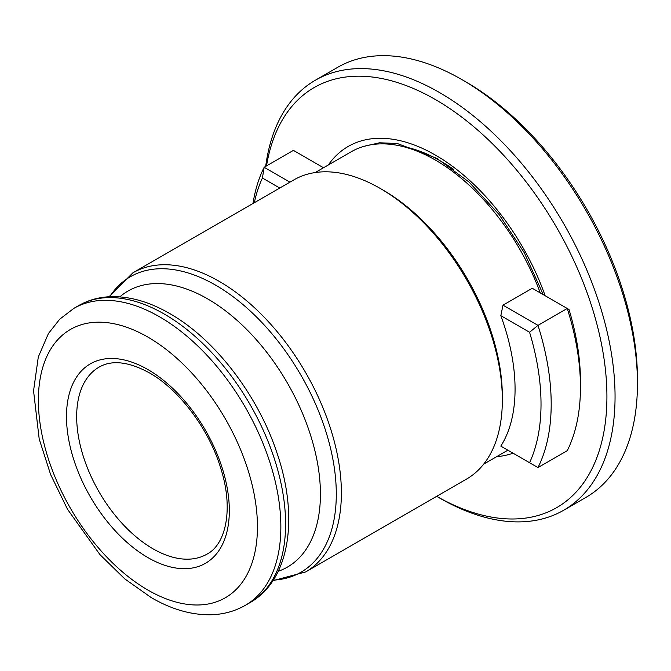 <?xml version="1.0" encoding="UTF-8"?>
<svg xmlns="http://www.w3.org/2000/svg" width="671" height="671" viewBox="0 0 671 671"><rect width="100%" height="100%" fill="white"/><g stroke="black" fill="none" stroke-linecap="round" stroke-linejoin="round"><path stroke-width="1.01" d="M540.256 292.892A168.404 97.228 -120 0 0 435.429 160.092A168.404 97.228 -120 0 0 351.227 151.755L315.202 172.548M502.344 399.983A172.715 99.719 -120 0 0 380.214 188.442A172.715 99.719 -120 0 0 293.856 179.887L132.892 272.82A172.715 99.719 -120 0 1 219.249 281.375A172.715 99.719 -120 0 1 332.086 433.575A172.715 99.719 -120 0 1 305.615 571.977L466.571 479.052A172.715 99.719 -120 0 0 502.344 399.983L502.344 396.452A168.404 97.228 -120 0 0 383.267 190.212L380.214 188.45M500.818 446.106L537.983 467.57L500.818 446.106A168.404 97.228 -120 0 0 500.818 315.664L502.998 305.171L537.983 325.368L567.247 308.475L532.262 288.278L502.998 305.171M380.214 188.442L383.267 190.212M580.457 387.201A212.296 122.575 -120 0 0 567.247 308.475L569.008 309.49A205.1 118.415 -120 0 1 580.457 381.329L580.457 387.201A212.296 122.575 -120 0 1 567.247 450.677L537.983 467.57A212.296 122.575 -120 0 0 537.983 325.368L529.57 332.262L500.818 315.664M529.57 462.705A205.1 118.415 -120 0 0 529.57 332.262M279.757 188.031L262.411 178.016L264.164 167.28L289.931 182.151M323.506 167.758L293.428 150.388L264.164 167.28A212.296 122.575 -120 0 0 252.992 203.481M262.411 178.016A205.1 118.415 -120 0 0 254.317 202.717M453.487 169.302A163.724 94.527 -120 0 0 440.512 160.973A163.724 94.527 -120 0 0 402.424 146.429M266.504 165.93A242.525 140.021 -120 0 1 435.429 99.568A242.525 140.021 -120 0 1 606.919 395.89A242.525 140.021 -120 0 1 436.653 496.322L439.497 497.966A248.287 143.351 -120 0 0 563.64 510.262L586.026 497.337A248.287 143.351 -120 0 0 637.45 383.678L637.45 378.972A242.525 140.021 -120 0 0 465.959 81.946L461.891 79.597A248.287 143.351 -120 0 0 461.891 79.589A248.287 143.351 -120 0 0 337.748 67.293L315.353 80.226A248.287 143.351 -120 0 0 265.674 166.408M637.45 383.678A248.287 143.351 -120 0 0 461.891 79.597L465.959 81.946M563.64 510.262A248.287 143.351 -120 0 0 601.694 311.31A248.287 143.351 -120 0 0 439.497 92.523A248.287 143.351 -120 0 0 315.353 80.226M439.488 497.966A248.287 143.351 -120 0 0 439.497 497.966L436.653 496.322M273.298 580.13A170.61 98.503 -120 0 0 332.573 457.639A170.61 98.503 -120 0 0 215.651 285.175A170.61 98.503 -120 0 0 109.675 296.725M278.239 571.289A159.388 92.019 -120 0 0 314.045 447.28A159.388 92.019 -120 0 0 207.716 298.922A159.388 92.019 -120 0 0 119.807 296.867M78.624 305.607C88.161 300.147 98.687 297.186 110.203 296.699C129.444 296.104 149.289 301.724 169.755 313.558C214.963 339.19 257.698 394.925 276.762 452.304C299.023 516.469 290.3 579.803 250.082 602.583A171.457 98.989 -120 0 0 276.368 465.188A171.457 98.989 -120 0 0 164.353 314.095A171.457 98.989 -120 0 0 78.624 305.607L73.885 308.341L59.694 319.22L48.421 333.554L38.306 356.98L33.55 390.816L39.203 439.044L50.627 474.582L67.503 509.272L99.929 554.59L124.806 578.922L151.336 597.651C171.441 609.327 191.252 615.03 210.778 614.762C223.326 614.451 234.85 611.298 245.343 605.317A171.457 98.989 -120 0 0 271.629 467.93A171.457 98.989 -120 0 0 159.614 316.838A171.457 98.989 -120 0 0 73.885 308.341M147.914 590.069A154.909 89.436 -120 0 0 257.446 526.827A154.909 89.436 -120 0 0 147.914 337.11A154.909 89.436 -120 0 0 38.373 400.352A154.909 89.436 -120 0 0 147.914 590.069M147.914 557.601A115.144 66.479 -120 0 0 229.331 510.597A115.144 66.479 -120 0 0 147.914 369.57A115.144 66.479 -120 0 0 66.488 416.582A115.144 66.479 -120 0 0 147.914 557.601M152.996 548.794A107.947 62.328 -120 0 0 206.97 554.137C226.052 544.366 233.751 508.626 220.725 468.199C208.975 429.096 179.207 389.583 149.398 372.866C128.647 361.594 111.856 359.698 99.023 367.163A107.947 62.328 -120 0 0 82.474 453.663A107.947 62.328 -120 0 0 152.996 548.794M496.725 456.657A174.519 100.759 -120 0 0 513.063 453.177M545.146 295.71A174.519 100.759 -120 0 0 435.429 155.102A174.519 100.759 -120 0 0 328.329 164.974M507.905 450.199L483.598 464.231M305.615 571.977L272.938 580.683M250.082 602.583L245.343 605.317M132.892 272.82L109.021 296.758M363.934 146.353L379.61 142.78L397.358 143.527L436.913 158.39L469.029 182.051L498.972 214.368L524.361 252.866L543.25 294.619"/></g></svg>
